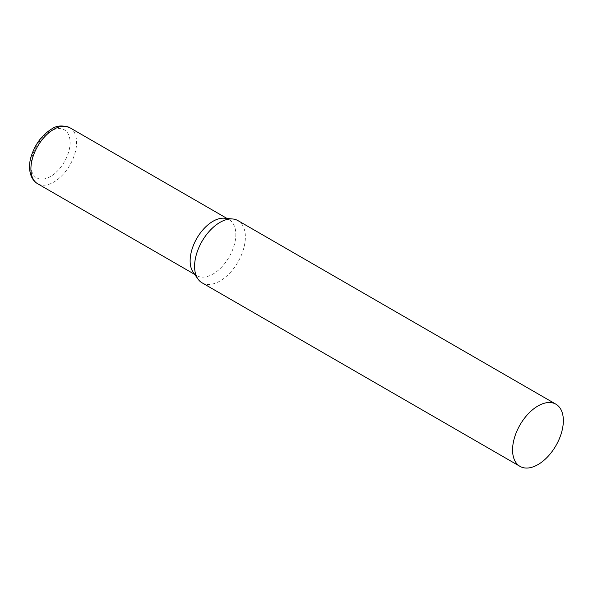 <?xml version="1.0" encoding="UTF-8"?>
<svg xmlns="http://www.w3.org/2000/svg" width="593" height="593" viewBox="0 0 593 593"><rect width="100%" height="100%" fill="white"/><g stroke="black" fill="none" stroke-linecap="round" stroke-linejoin="round"><path stroke-width="0.44" stroke-dasharray="2.96 2.22" d="M202.02 282.794A35.906 20.733 120 0 0 229.691 273.173A35.906 20.733 120 0 0 245.361 237.044A35.906 20.733 120 0 0 237.926 220.603M193.222 272.306A32.311 18.65 120 0 0 196.832 275.649A32.311 18.65 120 0 0 212.991 274.048A32.311 18.65 120 0 0 235.836 234.48A32.311 18.65 120 0 0 229.143 219.684A32.311 18.65 120 0 0 224.443 218.231M69.907 127.754A32.311 18.65 -60 0 1 74.859 153.639A32.311 18.65 -60 0 1 53.748 182.11A32.311 18.65 -60 0 1 37.596 183.711M50.501 176.484A27.715 16.004 -60 0 1 30.903 165.173A27.715 16.004 -60 0 1 50.501 131.231A27.715 16.004 -60 0 1 70.1 142.542A27.715 16.004 -60 0 1 50.501 176.484M196.832 275.649L194.719 274.426M229.143 219.684L227.03 218.469"/><path stroke-width="0.89" d="M555.915 404.196L237.926 220.603A35.906 20.733 120 0 0 232.701 218.987A35.906 20.733 120 0 0 207.298 233.62A35.906 20.733 120 0 0 194.586 266.361A35.906 20.733 120 0 0 198.003 279.081A35.906 20.733 120 0 0 202.02 282.794L520.009 466.38A35.906 20.733 120 0 0 547.68 456.766A35.906 20.733 120 0 0 563.35 420.63A35.906 20.733 120 0 0 555.915 404.196A35.906 20.733 120 0 0 528.244 413.81A35.906 20.733 120 0 0 512.574 449.946A35.906 20.733 120 0 0 520.009 466.38M232.701 218.987L224.443 218.231A32.311 18.65 120 0 0 212.991 221.285A32.311 18.65 120 0 0 190.145 260.853A32.311 18.65 120 0 0 193.222 272.306L198.003 279.081M37.596 183.711A32.311 18.65 -60 0 1 32.645 157.82A32.311 18.65 -60 0 1 53.748 129.348A32.311 18.65 -60 0 1 69.907 127.754C62.673 125.012 56.528 125.471 51.45 129.126C41.858 135.152 35.113 144.225 31.207 156.33C28.879 162.919 27.567 177.73 37.596 183.711L194.719 274.426M227.03 218.469L69.907 127.754"/></g></svg>
